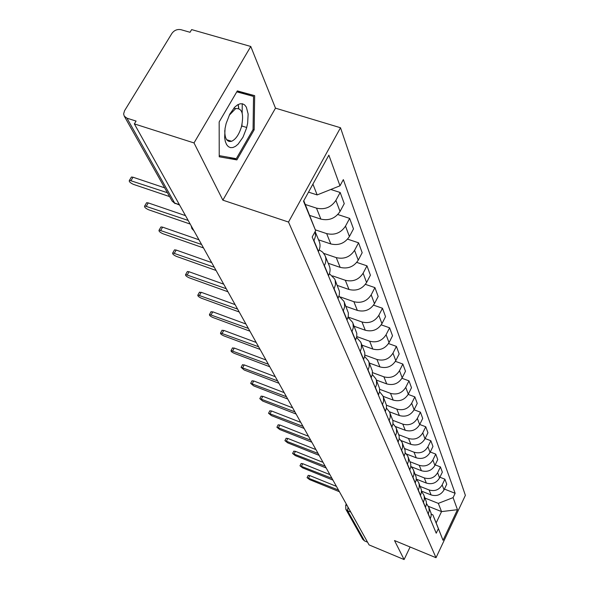 <?xml version="1.0" encoding="UTF-8"?>
<svg xmlns="http://www.w3.org/2000/svg" width="589" height="589" viewBox="0 0 589 589"><rect width="100%" height="100%" fill="white"/><g stroke="black" fill="none" stroke-linecap="round" stroke-linejoin="round"><path stroke-width="0.88" d="M238.221 104.489L238.795 108.472M229.688 140.675L229.106 141.456M250.774 46.472L194.009 142.936L134.358 123.896L369.075 544.913L404.098 559.55L394.512 540.547L436.015 557.709L465.376 495.356L340.508 127.747L275.49 108.155L250.774 46.472L191.653 29.605L190.026 32.285L181 29.7C177.289 29.016 174.263 30.245 171.929 33.382L124.551 110.732L123.624 113.942L124.257 116.136L126.974 118.183L174.653 203.043L179.608 205.06M194.009 142.936L222.87 200.164L288.514 222.053L436.015 557.709M134.358 123.896L136.074 121.076L126.974 118.183M404.098 559.55L410.099 546.997M367.558 542.197L364.532 540.93L362.765 539.34M421.488 491.123L431.096 494.929C436.714 496.542 441.036 494.863 444.047 489.886L446.742 484.224L444.901 479.181L442.177 484.887C439.136 489.893 434.778 491.594 429.116 489.974L420.288 486.485M426.451 503.485L428.88 507.446L429.19 510.7L428.306 513.917L430.309 518.695L431.119 516.052L431.111 513.336L428.615 506.673M439.909 477.23L444.901 479.181M416.283 479.115L426.355 483.076C432.09 484.703 436.493 482.987 439.578 477.922L442.339 472.164L440.417 466.908L437.627 472.709C434.52 477.812 430.073 479.549 424.294 477.915L415.297 474.381M425.435 507.431L426.355 504.559L426.348 501.791L423.756 494.9M435.19 464.876L440.417 466.908M421.474 491.587L423.653 494.635L424.271 496.763L424.271 499.553L423.344 502.439M411.534 466.856L421.415 470.721C427.268 472.363 431.766 470.604 434.918 465.45L437.745 459.582L435.742 454.097L432.886 460.009C429.705 465.207 425.162 466.981 419.265 465.332L410.091 461.754M420.436 495.496L421.378 492.573L421.378 489.761L418.691 482.612M430.264 451.999L435.742 454.097M416.283 479.174L418.58 482.347L419.206 484.511L419.206 487.346L418.256 490.291M406.528 454.045L416.261 457.822C422.232 459.486 426.826 457.682 430.058 452.433L432.952 446.462L430.861 440.734L427.938 446.756C424.676 452.05 420.038 453.861 414.015 452.197L404.643 448.575M415.223 483.039L416.187 480.064L416.187 477.2L413.404 469.786M425.118 438.547L430.861 440.734M410.857 466.208L413.294 469.521L413.927 471.715L413.92 474.601L412.948 477.605M401.183 440.624L410.879 444.356C416.975 446.028 421.672 444.194 424.978 438.834L427.945 432.753L425.759 426.767L422.762 432.9C419.42 438.297 414.678 440.16 408.53 438.474L398.908 434.785M409.775 470.022L410.761 466.996L410.769 464.073L407.875 456.379M419.736 424.492L425.759 426.767M405.173 452.654L407.757 456.107L408.405 458.345L408.398 461.283L407.389 464.338M395.506 426.554L405.254 430.272C411.475 431.965 416.283 430.08 419.67 424.625L422.711 418.426L420.421 412.167L417.351 418.418C413.927 423.918 409.075 425.825 402.795 424.124L392.848 420.34M404.069 456.416L405.092 453.324L405.107 450.357L402.088 442.354M414.089 409.797L420.421 412.167M399.224 438.481L401.97 442.081L402.515 443.775L402.611 447.353L401.58 450.467M389.476 411.799L399.364 415.539C405.725 417.248 410.636 415.319 414.111 409.753L417.233 403.436L414.84 396.876L411.682 403.251C408.17 408.862 403.207 410.813 396.795 409.097L386.443 405.203M398.105 442.162L399.151 439.019L399.173 435.993L396.029 427.673M408.17 394.409L414.84 396.876M392.988 423.631L395.911 427.393L396.471 429.109L396.559 432.76L395.499 435.934M383.1 396.323L393.202 400.1C399.695 401.823 404.724 399.85 408.295 394.174L411.497 387.724L408.987 380.855L405.747 387.356C402.14 393.084 397.06 395.079 390.5 393.349L379.669 389.314M391.854 427.231L392.929 424.021L392.959 420.936L389.682 412.278M401.956 378.278L408.987 380.855M386.436 408.059L389.565 411.991L390.124 413.743L390.205 417.461L389.115 420.693M376.408 380.089L386.73 383.91C393.371 385.655 398.525 383.623 402.191 377.829L405.482 371.254L402.847 364.046L399.511 370.672C395.815 376.518 390.603 378.572 383.895 376.82L372.491 372.623M385.294 411.564L386.406 408.287L386.436 405.144L383.012 396.117M395.41 361.344L402.847 364.046M379.552 391.714L382.894 395.823L383.468 397.612L383.542 401.396L382.416 404.702M369.377 363.052L379.934 366.91C386.737 368.67 392.016 366.586 395.779 360.674L399.165 353.967L396.397 346.384L392.966 353.15C389.167 359.121 383.829 361.226 376.96 359.467L364.871 355.064M378.403 395.109L379.544 391.766L379.588 388.556L376.01 379.139M388.519 343.564L396.397 346.384M372.307 374.538L375.885 378.837L376.467 380.656L376.54 384.521L375.377 387.893M361.985 345.139L372.793 349.041C379.758 350.816 385.177 348.681 389.042 342.636L392.524 335.789L389.609 327.815L386.082 334.721C382.173 340.817 376.695 342.982 369.664 341.208L356.772 336.569M371.151 377.799L372.336 374.383L372.381 371.114L368.64 361.271M381.238 324.848L389.609 327.815M364.665 356.47L368.515 360.969L369.112 362.824L369.17 366.763L367.97 370.201M354.21 326.284L365.276 330.238C372.41 332.019 377.969 329.825 381.944 323.648L385.537 316.654L382.467 308.253L378.83 315.314C374.803 321.542 369.185 323.766 361.977 321.977L348.136 317.059M363.516 359.57L364.738 356.087L364.797 352.752L360.88 342.445M373.551 305.139L382.467 308.253M356.595 337.423L360.748 342.135L361.351 344.028L361.403 348.047L360.166 351.567M346.015 306.42L357.354 310.41C364.665 312.207 370.371 309.947 374.471 303.637L378.167 296.488L374.935 287.623L371.188 294.839C367.035 301.207 361.263 303.497 353.871 301.693L340.442 296.996M355.469 340.346L356.735 336.79L356.801 333.381L352.686 322.588M365.408 284.354L374.935 287.623M348.062 317.338L352.553 322.271L353.01 323.545L353.312 327.609L351.928 331.894M337.364 285.451L348.997 289.486C356.492 291.29 362.353 288.963 366.579 282.514L370.4 275.203L366.976 265.845L363.111 273.215C358.826 279.731 352.899 282.087 345.316 280.276L332.579 275.888M346.973 320.048L348.276 316.411L348.357 312.936L344.035 301.605M356.772 262.392L366.976 265.845M339.021 296.105L343.902 301.288L344.359 302.577L344.661 306.729L343.225 311.11M328.228 263.29L340.155 267.362C347.849 269.18 353.879 266.788 358.237 260.176L362.183 252.71L358.561 242.801L354.563 250.34C350.146 257.01 344.042 259.44 336.26 257.621L323.773 253.388M337.976 298.579L339.33 294.853L339.426 291.305L334.876 279.4M347.591 239.149L358.561 242.801M329.428 273.642L334.736 279.076L335.207 280.393L335.502 284.634L334.015 289.111M318.553 239.833L330.797 243.942C338.697 245.768 344.904 243.294 349.41 236.535L353.481 228.893L349.645 218.394L345.507 226.11C340.943 232.935 334.662 235.438 326.667 233.612L315.329 229.843M328.448 275.829L328.581 275.593C330.311 272.192 330.525 268.878 329.207 265.661L325.165 255.869M337.814 214.529L349.645 218.394M319.209 249.839L322.713 252.188L325.025 255.53C326.358 258.777 326.137 262.12 324.377 265.551L324.252 265.794M309.733 215.434L320.872 219.108C328.993 220.934 335.384 218.379 340.037 211.458L344.256 203.639L340.184 192.485L335.899 200.385C331.18 207.38 324.708 209.964 316.484 208.138L305.323 204.493M318.34 251.687L318.472 251.444C320.269 247.962 320.497 244.582 319.157 241.299L315.137 231.558M330.782 189.481L340.184 192.485M315.115 231.61L315.505 236.167L313.878 241.026M428.498 506.378L441.544 511.598L438.312 503.374L425.081 498.11M431.207 514.175L432.849 514.838L436.169 522.914L441.544 511.598L457.462 509.684L443.038 540.29L432.849 514.838M303.777 200.731L315.638 230.638L312.192 236.992L436.228 533.207L438.312 528.812M315.638 230.638L303.526 201.188L328.868 155.15L339.986 185.8L317.162 194.922L312.921 184.121M438.312 503.374L453.088 497.624L455.135 493.302L343.343 179.616L339.986 185.8M453.088 497.624L457.462 509.684M340.508 127.747L288.514 222.053M275.49 108.155L222.87 200.164M219.167 121.945L219.233 156.792L236.866 159.906L254.161 129.801L254.662 95.654L237.33 90.905L219.167 121.945M308.511 192.132L317.162 194.922M444.43 489.084L455.135 493.302M443.038 540.29L436.169 522.914M241.659 126.723L242.064 124.279M242.167 113.095L242.248 103.752M242.344 93.055L242.351 92.282M242.05 126.046L246.717 127.496M253.064 129.462L254.161 129.801M228.966 157.373L236.866 159.906M308.194 475.426L309.821 475.595L336.128 486.249M338.484 490.048L307.06 477.65L309.645 479.637L339.426 491.734M301.134 463.558L302.775 463.712L329.384 474.417M331.96 478.349L299.978 465.811L302.613 467.865L332.94 480.101M293.786 451.203L295.45 451.343L322.397 462.107M325.165 466.157L292.6 453.486L295.303 455.606L326.188 467.99M246.57 128.041L247.652 123.182L248.138 114.03L246.342 107.117L244.663 104.952L242.565 103.819L240.143 103.789L237.529 104.871L234.849 107.021L229.835 114.052L226.147 123.462L225.057 128.461L224.645 137.767L225.344 141.596L226.596 144.6L228.341 146.646L230.483 147.633L232.905 147.522L235.497 146.337L238.125 144.136L242.992 137.193L246.57 128.041M224.784 130.397C224.733 138.665 227.008 142.288 231.602 141.279C235.814 139.335 239.112 134.469 241.483 126.679C244.052 113.957 242.108 107.934 235.652 108.612L229.217 115.267M229.592 140.638L229.003 141.434M236.778 91.847L253.535 96.412L253.064 129.506L236.299 158.677L219.233 155.636M236.94 91.567L253.535 96.412M238.118 104.54L238.692 108.435M286.121 438.326L287.807 438.452L315.167 449.304M318.082 453.456L284.914 440.638L287.675 442.84L319.15 455.363M278.133 424.905L279.841 425L307.701 435.97M310.697 440.197L276.904 427.246L279.723 429.521L311.802 442.192M269.791 410.886L271.522 410.967L300.073 422.114M302.974 426.355L268.54 413.257L271.426 415.613L304.138 428.431M261.082 396.242L262.834 396.294L292.623 407.831M294.905 411.88L259.801 398.643L262.76 401.094L296.12 414.06M251.967 380.928L253.741 380.958L284.178 392.635M286.468 396.736L250.664 383.358L253.69 385.898L287.734 399.011M242.425 364.9L244.229 364.893L275.291 376.702M277.618 380.869L241.092 367.352L244.199 370.002L278.95 383.262M232.427 348.092L234.253 348.055L265.978 359.989M268.348 364.238L231.072 350.573C230.792 351.309 231.852 352.229 234.253 353.334L269.74 366.741M221.935 330.466L223.783 330.392L256.2 342.452M258.608 346.766L220.551 332.969C220.242 333.735 221.324 334.699 223.813 335.848L260.073 349.402M210.921 311.942L212.784 311.831L245.922 324.016M248.374 328.404L209.507 314.467C209.147 315.277 210.266 316.278 212.85 317.478L249.913 331.173M199.325 292.468L201.217 292.306L235.107 304.616M237.595 309.085L197.889 295.008C197.484 295.862 198.626 296.908 201.32 298.167L239.222 311.993M187.118 271.956L187.361 271.529L189.032 271.743L223.71 284.17M226.242 288.713L185.66 274.511C185.189 275.409 186.367 276.506 189.179 277.817L227.958 291.783M174.248 250.318L174.521 249.846L176.185 250.053L211.679 262.591M214.256 267.215L172.761 252.895C172.231 253.837 173.431 254.993 176.369 256.37L216.067 270.461M160.65 227.472L160.959 226.942L162.608 227.14L198.964 239.782M201.593 244.494L159.14 230.056C158.537 231.043 159.766 232.265 162.844 233.708L203.499 247.925M146.271 203.308L146.624 202.712L148.251 202.911L185.506 215.64M188.178 220.441L144.739 205.892C144.047 206.938 145.314 208.219 148.546 209.743L190.203 224.07M131.03 177.709L131.435 177.031L133.033 177.223L164.67 187.847M167.423 192.728L129.484 180.286C128.689 181.383 129.992 182.745 133.386 184.357L169.595 196.586M316.484 208.138L320.872 219.108M326.667 233.612L330.797 243.942M336.26 257.621L340.155 267.362M345.316 280.276L348.997 289.486M353.871 301.693L357.354 310.41M361.977 321.977L365.276 330.238M369.664 341.208L372.793 349.041M376.96 359.467L379.934 366.91M383.895 376.82L386.73 383.91M390.5 393.349L393.202 400.1M396.795 409.097L399.364 415.539M402.795 424.124L405.254 430.272M408.53 438.474L410.879 444.356M414.015 452.197L416.261 457.822M419.265 465.332L421.415 470.721M424.294 477.915L426.355 483.076M429.116 489.974L431.096 494.929M324.377 265.551L328.581 275.593M334.14 288.882L338.101 298.343M343.35 310.882L347.09 319.82M352.045 331.673L355.587 340.125M360.277 351.346L363.627 359.356M368.081 369.988L371.261 377.586M375.487 387.68L378.506 394.902M382.519 404.496L385.39 411.365M389.219 420.494L391.95 427.032M395.594 435.735L398.201 441.971M401.676 450.276L404.164 456.225M407.485 464.154L409.863 469.838M413.036 477.414L415.311 482.855M418.345 490.107L420.524 495.312M423.432 502.262L425.523 507.254M314.011 240.776L318.472 251.444M345.507 226.11L349.41 236.535M354.563 250.34L358.237 260.176M363.111 273.215L366.579 282.514M371.188 294.839L374.471 303.637M378.83 315.314L381.944 323.648M386.082 334.721L389.042 342.636M392.966 353.15L395.779 360.674M399.511 370.672L402.191 377.829M405.747 387.356L408.295 394.174M411.682 403.251L414.111 409.753M417.351 418.418L419.67 424.625M422.762 432.9L424.978 438.834M427.938 446.756L430.058 452.433M432.886 460.009L434.918 465.45M437.627 472.709L439.578 477.922M442.177 484.887L444.047 489.886M335.899 200.385L340.037 211.458M348.003 507.114L347.576 510.766L364.532 540.93M350.764 512.077L347.576 510.766L345.824 509.271L362.861 539.495M179.373 204.641L174.653 203.043L172.128 201.077L175.132 203.639M172.003 200.849L124.257 116.136M345.647 505.347L346.914 505.163M308.621 477.929L309.821 475.595M301.553 466.09L302.775 463.712M294.198 453.758L295.45 451.343M286.526 440.911L287.807 438.452M278.523 427.504L279.841 425M270.174 413.515L271.522 410.967M261.45 398.893L262.834 396.294M252.32 383.601L253.741 380.958M242.764 367.588L244.229 364.893M232.743 350.808L234.253 348.055M222.23 333.197L223.783 330.392M211.186 314.695L212.784 311.831M199.568 295.229L201.217 292.306M187.331 274.732L189.032 271.743M174.425 253.101L176.185 250.053M160.79 230.262L162.608 227.14M146.367 206.098L148.251 202.911M131.075 180.484L133.033 177.223M342.621 497.469L344.565 500.959M336.091 485.756L338.071 489.304M329.288 473.541L331.305 477.164M322.183 460.804L324.244 464.5M314.769 447.507L316.867 451.277M307.024 433.607L309.166 437.458M298.917 419.074L301.104 422.998M290.429 403.848L292.667 407.86M281.527 387.886L283.817 391.987M272.192 371.129L274.526 375.326M262.377 353.533L264.77 357.825M252.055 335.008L254.5 339.404M241.173 315.498L243.684 320.004M229.703 294.92L232.272 299.529M217.577 273.171L220.212 277.898M204.751 250.163L207.453 255.008M191.153 225.771L191.896 228.62L193.928 230.748M346.295 504.059L345.736 505.185L345.824 509.271M307.06 477.65L308.253 475.316M299.978 465.811L301.2 463.44M292.6 453.486L293.852 451.071M233.862 108.067L235.652 108.612M226.684 139.726L231.602 141.279M284.914 440.638L286.195 438.187M276.904 427.246L278.214 424.743M268.54 413.257L269.887 410.71M259.801 398.643L261.185 396.051M250.664 383.358L252.085 380.715M241.092 367.352L242.558 364.657M231.072 350.573L232.574 347.827M220.551 332.969L222.105 330.164M209.507 314.467L211.105 311.61M197.889 295.008L199.538 292.092M185.66 274.511L187.361 271.529M172.761 252.895L174.521 249.846M159.14 230.056L160.959 226.942M144.739 205.892L146.624 202.712M129.484 180.286L131.435 177.031"/></g></svg>
